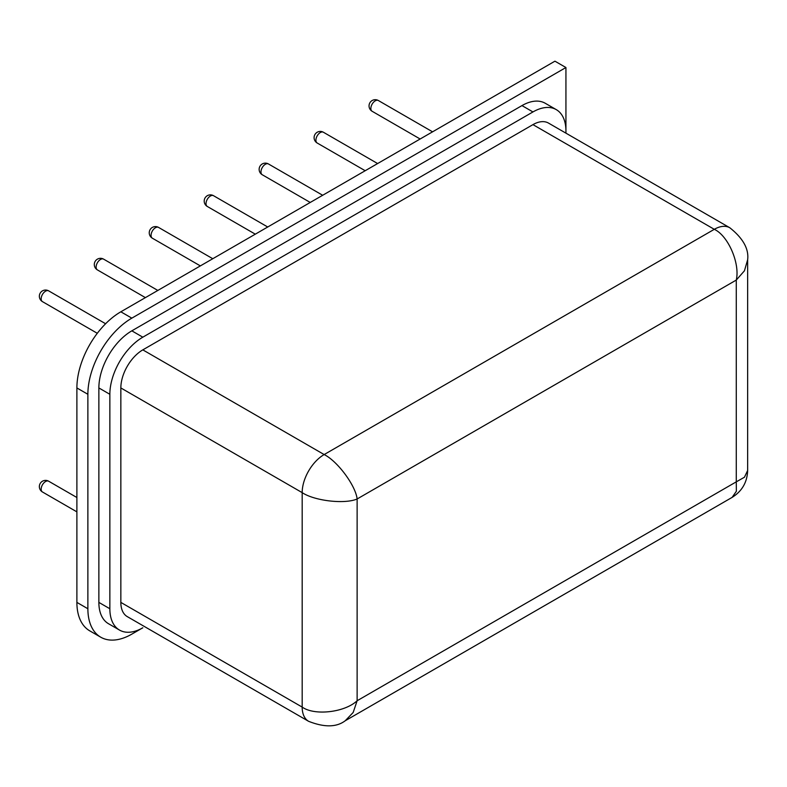 <?xml version="1.0" encoding="UTF-8"?>
<svg xmlns="http://www.w3.org/2000/svg" width="787" height="787" viewBox="0 0 787 787"><rect width="100%" height="100%" fill="white"/><g stroke="black" fill="none" stroke-linecap="round" stroke-linejoin="round"><path stroke-width="1.18" d="M87.878 394.287L87.878 608.745A62.163 35.897 120 0 0 100.756 637.204A62.163 35.897 120 0 0 131.832 634.125L142.821 627.78A46.63 26.915 120 0 1 119.516 630.082A46.63 26.915 120 0 1 109.855 608.745L109.855 394.287A46.63 26.915 120 0 1 142.821 337.18L532.956 111.941A46.63 26.915 120 0 1 556.271 109.629A46.63 26.915 120 0 1 565.932 130.976L565.932 67.525L131.832 318.145A62.163 35.897 120 0 0 87.878 394.287L76.89 387.942L76.89 602.399L87.878 608.745M565.932 67.525L554.933 61.179L120.844 311.8L131.832 318.145M565.932 133.151L565.932 130.976L565.932 133.151M100.756 637.204L89.767 630.859A62.163 35.897 -60 0 1 76.89 602.399M76.89 387.942A62.163 35.897 -60 0 1 120.844 311.8M556.271 109.629L545.283 103.284A46.63 26.915 120 0 0 521.968 105.596L131.832 330.835A46.63 26.915 120 0 0 98.867 387.942L98.867 602.399A46.63 26.915 120 0 0 108.527 623.737L119.516 630.082M532.956 124.631L714.291 229.322A31.087 17.944 -60 0 1 729.834 227.777L548.5 123.087A31.087 17.944 120 0 0 532.956 124.631L142.821 349.871A31.087 17.944 120 0 0 120.844 387.942L120.844 602.399A31.087 17.944 120 0 0 127.287 616.624L308.612 721.315A31.087 17.944 -60 0 1 302.178 707.09L302.178 492.632C314.544 500.906 344.765 504.388 357.131 498.978L357.131 700.745C344.765 712.442 314.544 715.934 302.178 707.09L120.844 602.399M345.198 720.774L732.107 497.394L736.366 491.245L736.268 481.851L357.131 700.745L353.176 712.471L345.198 720.774C336.511 727.336 324.323 727.513 308.612 721.315M142.821 349.871L324.155 454.561C337.505 461.133 355.635 485.559 357.131 498.978L736.268 280.074C740.213 263.517 728.132 235.608 714.291 229.322L324.155 454.561A31.087 17.944 -60 0 0 302.178 492.632L120.844 387.942M729.834 227.777L729.834 227.777C743.046 238.284 748.988 248.928 747.65 259.73L744.453 270.787L736.268 280.074L736.268 481.851L744.453 477.227L747.65 470.469C747.247 482.205 742.062 491.177 732.107 497.394M432.575 131.822L378.37 100.529A6.217 3.591 120 0 0 375.261 100.834A6.217 3.591 120 0 0 370.864 108.449A6.217 3.591 120 0 0 372.153 111.292L420.14 139.004M377.622 163.548L323.418 132.255A6.217 3.591 120 0 0 320.309 132.56A6.217 3.591 120 0 0 315.912 140.175A6.217 3.591 120 0 0 317.2 143.018L365.198 170.73M322.68 195.274L268.465 163.971A6.217 3.591 120 0 0 265.357 164.286A6.217 3.591 120 0 0 260.969 171.9A6.217 3.591 120 0 0 262.248 174.744L310.245 202.456M267.728 227L213.523 195.697A6.217 3.591 120 0 0 210.414 196.012A6.217 3.591 120 0 0 206.017 203.626A6.217 3.591 120 0 0 207.306 206.469L255.293 234.172M212.785 258.726L158.571 227.423A6.217 3.591 120 0 0 155.462 227.728A6.217 3.591 120 0 0 151.065 235.343A6.217 3.591 120 0 0 152.353 238.195L200.351 265.898M157.833 290.442L103.628 259.149A6.217 3.591 120 0 0 100.52 259.454A6.217 3.591 120 0 0 96.122 267.068A6.217 3.591 120 0 0 97.411 269.911L145.398 297.624M105.606 323.742L48.676 290.875A6.217 3.591 120 0 0 45.567 291.18A6.217 3.591 120 0 0 41.17 298.794A6.217 3.591 120 0 0 42.459 301.637L97.293 333.295M76.89 497.512L48.676 481.221A6.217 3.591 120 0 0 45.567 481.526A6.217 3.591 120 0 0 41.17 489.14A6.217 3.591 120 0 0 42.459 491.983L76.89 511.865M98.867 602.399L109.855 608.745M98.867 387.942L109.855 394.287M131.832 330.835L142.821 337.18M521.968 105.596L532.956 111.941M378.37 100.529A6.217 6.217 0 0 0 369.044 105.911A6.217 6.217 0 0 0 372.153 111.292M323.418 132.255A6.217 6.217 0 0 0 314.092 137.636A6.217 6.217 0 0 0 317.2 143.018M268.465 163.971A6.217 6.217 0 0 0 259.139 169.362A6.217 6.217 0 0 0 262.248 174.744M213.523 195.697A6.217 6.217 0 0 0 204.197 201.088A6.217 6.217 0 0 0 207.306 206.469M158.571 227.423A6.217 6.217 0 0 0 149.245 232.804A6.217 6.217 0 0 0 152.353 238.195M103.628 259.149A6.217 6.217 0 0 0 94.302 264.53A6.217 6.217 0 0 0 97.411 269.911M48.676 290.875A6.217 6.217 0 0 0 39.35 296.256A6.217 6.217 0 0 0 42.459 301.637M48.676 481.221A6.217 6.217 0 0 0 39.35 486.602A6.217 6.217 0 0 0 42.459 491.983M747.65 259.73L747.65 470.469"/></g></svg>
